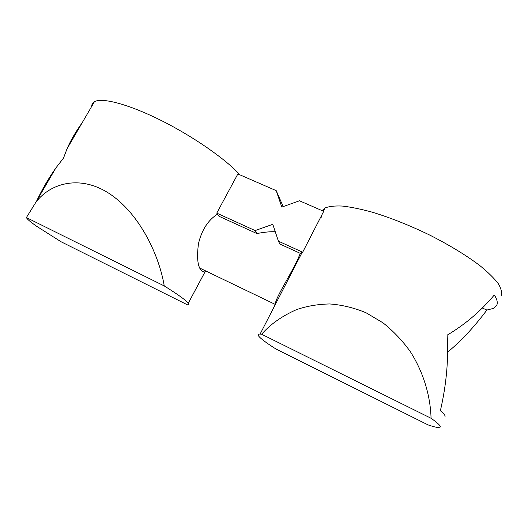 <?xml version="1.0" encoding="UTF-8"?>
<svg xmlns="http://www.w3.org/2000/svg" width="528" height="528" viewBox="0 0 528 528"><rect width="100%" height="100%" fill="white"/><g stroke="black" fill="none" stroke-linecap="round" stroke-linejoin="round"><path stroke-width="0.79" d="M300.214 253.315C294.776 268.792 274.844 297.904 275.233 304.669M259.783 337.339C262.561 340.045 267.927 343.919 275.88 348.962L428.056 424.901C432.656 426.466 436.009 427.337 438.108 427.508L440.154 427.086C440.926 426.03 437.89 423.093 431.053 418.268C430.525 398.079 424.558 374.055 410.421 351.767C402.673 340.923 393.538 331.28 383.018 322.839L365.977 312.721C353.912 307.751 341.814 304.834 329.67 303.956C317.823 304.214 306.788 306.101 296.564 309.613C282.025 316.034 270.382 324.245 261.637 334.244L260.113 334.059C257.598 333.967 257.492 335.056 259.783 337.339M447.638 352.143C461.162 340.982 474.243 326.951 486.882 310.055L493.469 308.398L496.591 305.554C497.977 302.999 497.211 299.475 494.307 294.98C480.79 311.131 465.062 324.529 447.124 335.168C448.694 359.238 446.45 384.417 440.385 410.698C444.068 413.8 445.592 415.826 444.946 416.77M302.663 252.226L278.421 241.184L279.919 244.055L300.373 253.387L302.663 252.226L323.704 211.325L299.488 200.779L281.807 207.088L276.203 190.641L237.871 173.95L216.757 213.114L218.942 216.242L256.879 233.548C264.422 232.102 270.554 231.515 275.273 231.772M501.125 295.786C502.154 292.618 501.197 288.565 498.254 283.628C494.122 278.243 488.03 272.263 479.978 265.69C466.264 255.321 449.453 245.091 429.554 234.986C409.358 225.232 390.139 217.595 371.91 212.084C360.565 209.002 350.651 206.989 342.17 206.045C334.653 205.722 328.924 206.375 324.971 208.012L322.06 210.606M321.301 215.998L321.598 217.14M431.053 418.268L261.637 334.244M486.882 310.055L482.308 308.015M278.421 241.184L272.778 224.301L255.116 230.578L256.879 233.548M255.116 230.578L216.757 213.114M283.186 206.6L276.203 190.641M205.108 270.659C203.782 271.61 202.554 271.59 201.419 270.613L201.155 270.362C197.578 266.072 196.687 257.136 198.502 243.573C201.749 229.937 208.078 220.13 217.483 214.15M185.176 300.208C181.236 296.947 174.26 292.189 164.248 285.938C159.265 255.842 140.408 215.061 110.873 194.634C81.299 174.214 50.728 182.635 35.93 202.184L26.4 217.569C27.126 219.14 30.598 222.083 36.828 226.393L61.063 241.758L187.447 304.828C189.73 304.933 188.971 303.389 185.176 300.208M239.963 174.86C226.03 159.423 193.73 136.765 161.363 120.562C128.977 104.326 102.036 97.218 94.439 101.699C92.605 102.742 91.707 104.293 91.733 106.346M36.254 201.782C42.121 189.413 48.622 178.187 55.77 168.109L63.525 158.044L67.076 148.698C70.904 139.999 75.933 131.36 82.17 122.78M164.248 285.938L26.4 217.569M324.971 208.012L323.347 211.167M302.122 252.41L260.113 334.059M94.439 101.699L67.076 148.698M55.77 168.109L35.93 202.184M205.557 270.877L188.272 303.217M275.227 304.405L199.683 268.046"/></g></svg>
